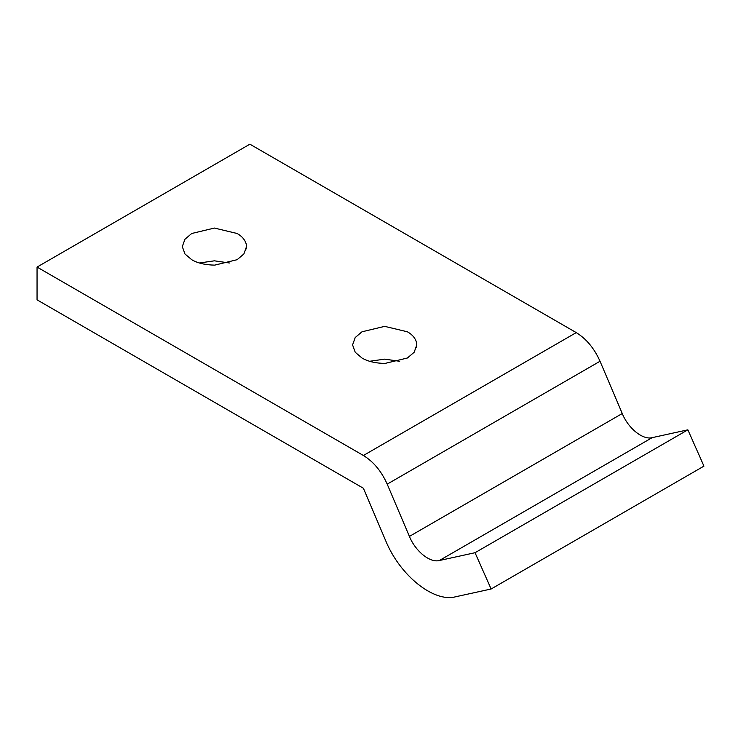 <?xml version="1.0" encoding="UTF-8"?>
<svg xmlns="http://www.w3.org/2000/svg" width="741" height="741" viewBox="0 0 741 741"><rect width="100%" height="100%" fill="white"/><g stroke="black" fill="none" stroke-linecap="round" stroke-linejoin="round"><path stroke-width="1.11" d="M369.666 361.284L384.681 359.135L399.705 361.284M361.978 358.005C367.768 361.441 375.428 363.247 384.968 363.433L407.393 358.005L414.154 352.262L416.794 344.898L416.544 342.601C415.321 338.128 412.274 334.524 407.393 331.792L384.681 326.364L361.978 331.792L355.217 337.535L352.577 344.898L355.217 352.262L361.978 358.005M199.403 262.981L214.418 260.823L229.432 262.981M191.715 259.702C197.504 263.129 205.164 264.945 214.695 265.13L237.12 259.702L243.882 253.959L246.521 246.596L246.271 244.289C245.049 239.825 242.001 236.222 237.12 233.489L214.418 228.061L191.715 233.489L184.954 239.232L182.305 246.596L184.944 253.959L191.715 259.702M409.412 536.419L387.2 484.142C381.43 471.23 373.501 461.68 363.405 455.493L37.05 267.075L37.05 299.846L363.405 488.263L385.607 540.504C399.705 575.275 433.615 602.618 455.446 596.811L491.116 589.002L475.037 552.712L439.339 560.529C429.984 563.021 415.46 551.313 409.412 536.419L622.245 413.534L600.034 361.256C594.273 348.353 586.335 338.804 576.239 332.607L249.884 144.189L37.05 267.075M622.245 413.534C628.294 428.437 642.827 440.145 652.173 437.653L439.339 560.529M491.116 589.002L703.95 466.126L687.87 429.826L652.173 437.653M687.87 429.826L475.037 552.712M416.544 347.196L416.544 342.601M246.271 248.893L246.271 244.289M600.034 361.256L387.2 484.142M576.239 332.607L363.405 455.493"/></g></svg>
